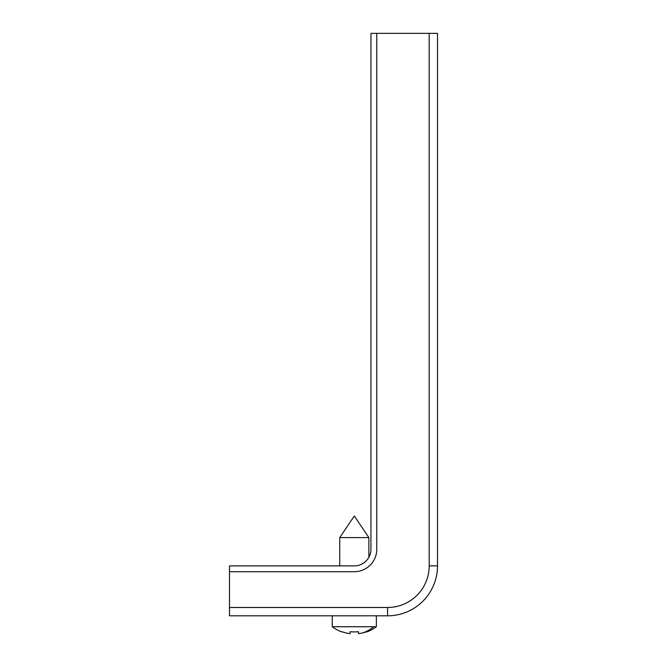 <?xml version="1.0" encoding="UTF-8"?>
<svg xmlns="http://www.w3.org/2000/svg" width="667" height="667" viewBox="0 0 667 667"><rect width="100%" height="100%" fill="white"/><g stroke="black" fill="none" stroke-linecap="round" stroke-linejoin="round"><path stroke-width="1" d="M368.868 537.602L339.745 537.602L354.302 515.966L368.868 537.602L368.868 557.312A16.642 16.642 0 0 0 370.944 549.249A16.642 16.642 0 0 1 354.302 565.891L229.49 565.891L229.49 615.808L387.585 615.816L229.49 615.808M370.944 549.249L370.944 33.35L437.51 33.35L437.51 565.891A49.925 49.925 0 0 1 387.585 615.816L387.585 607.495L229.49 607.495M376.772 33.35L376.772 549.249A22.47 22.47 0 0 1 354.302 571.719L229.49 571.719M332.249 615.816L332.249 626.738L373.653 626.738A36.61 32.133 90 0 1 361.914 633.083A36.377 36.377 0 0 1 358.462 633.65L358.462 631.682A34.417 34.417 0 0 1 350.142 631.682L350.142 633.65A36.377 36.377 0 0 1 341.821 631.682A36.377 36.377 0 0 0 350.142 633.65L350.142 631.682M376.355 615.816L376.355 626.738L373.653 626.738M366.783 631.682L366.783 631.682A36.377 36.377 0 0 1 361.914 633.083M358.462 633.65L358.462 631.682M429.189 33.35L429.189 565.891L437.51 565.891A49.925 49.925 0 0 1 387.585 615.816M429.189 565.891A41.604 41.604 0 0 1 387.585 607.495M339.745 537.602L339.745 565.891M366.783 631.932A36.61 36.61 0 0 0 376.355 626.738M332.249 626.738A36.61 36.61 0 0 0 341.821 631.932"/></g></svg>

